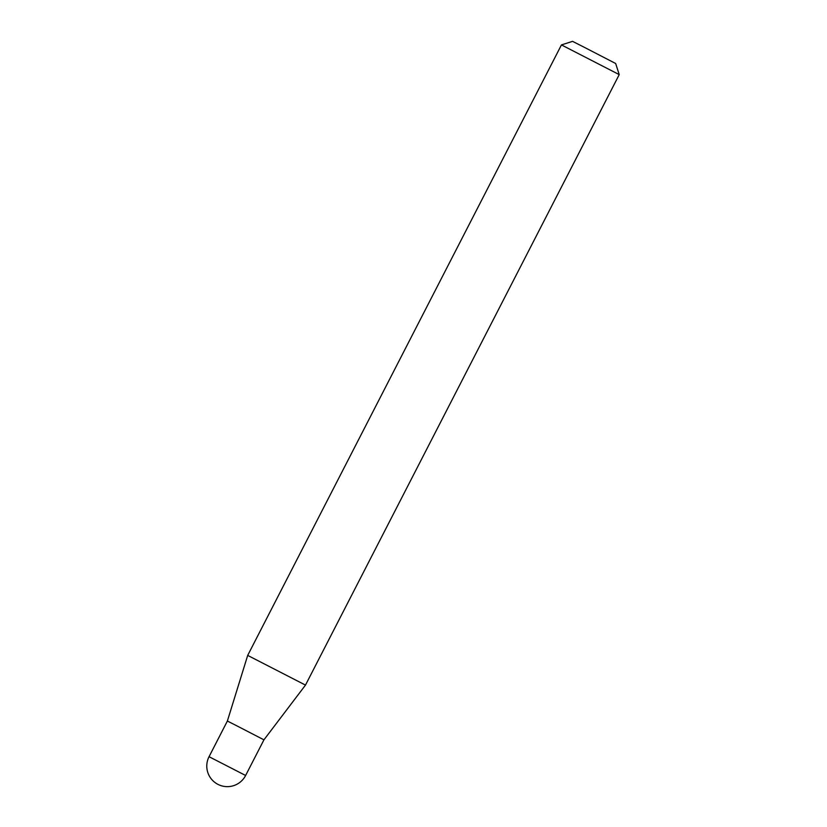 <?xml version="1.0" encoding="UTF-8"?>
<svg xmlns="http://www.w3.org/2000/svg" width="827" height="827" viewBox="0 0 827 827"><rect width="100%" height="100%" fill="white"/><g stroke="black" fill="none" stroke-linecap="round" stroke-linejoin="round"><path stroke-width="0.62" stroke-dasharray="4.13 3.1" d="M227.373 721.041L263.937 739.834M247.697 655.397L305.483 685.097M615.66 63.503L572.553 41.35M561.44 44.916L619.227 74.616M245.619 775.478L209.055 756.695"/><path stroke-width="1.24" d="M236.625 725.724L227.373 721.041L209.055 756.695L245.619 775.478L263.937 739.834L236.625 725.724M619.227 74.616L561.44 44.916L572.553 41.35L583.459 46.87L615.66 63.503L619.227 74.616L305.483 685.097L247.697 655.397L227.373 721.041M561.44 44.916L247.697 655.397M209.055 756.695A20.551 20.551 0 0 0 217.977 784.389A20.551 20.551 0 0 0 245.619 775.478M263.937 739.834L305.483 685.097"/></g></svg>
